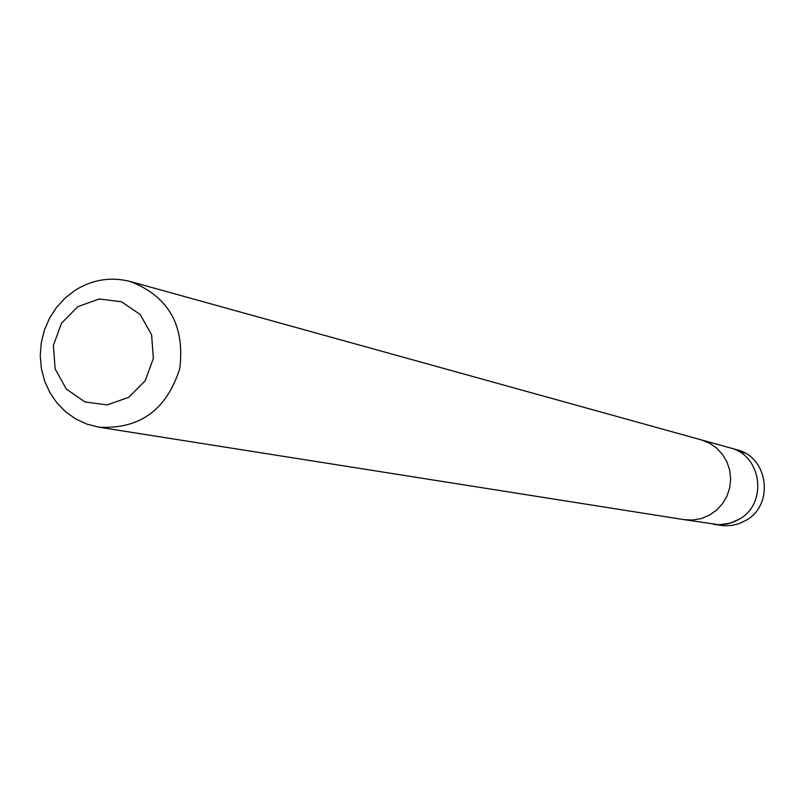 <?xml version="1.0" encoding="UTF-8"?>
<svg xmlns="http://www.w3.org/2000/svg" width="805" height="805" viewBox="0 0 805 805"><rect width="100%" height="100%" fill="white"/><g stroke="black" fill="none" stroke-linecap="round" stroke-linejoin="round"><path stroke-width="1.21" d="M702.252 440.154L730.014 447.842C761.802 455.056 768.151 503.407 739.302 519.165L734.14 521.791L726.794 524.025L719.157 524.759L713.431 524.286L724.188 525.796L731.775 525.464L739.151 523.612L746.034 520.322C774.601 504.725 768.312 456.878 736.837 449.733L730.014 447.842C761.802 455.056 768.151 503.407 739.302 519.165L730.517 523.099L719.157 524.759L684.975 519.778M98.814 427.173L683.988 519.638L692.652 520.04L701.215 518.551L709.275 515.23L716.47 510.229L722.447 503.779L726.925 496.182L729.702 487.8L730.648 479.015L729.712 470.241L726.945 461.899L722.477 454.372L716.52 448.003L709.346 443.092L701.296 439.872L130.41 281.549C110.999 276.568 92.565 279.476 75.127 290.283L65.114 298.031L56.481 307.46L49.508 318.277L44.376 330.151L41.266 342.729L40.25 355.639L41.367 368.489L44.587 380.886L49.819 392.468L56.893 402.872L65.618 411.798L75.72 418.962L86.9 424.134L98.814 427.173C139.698 429.437 166.685 409.876 179.777 368.499C185.009 325.411 168.547 296.421 130.41 281.549M77.844 306.635L61.492 323.208L53.392 345.436L55.132 368.932L66.372 389.097L84.938 401.947L107.186 404.905L128.699 397.348L145.202 380.745L153.373 358.386L151.582 334.739L140.191 314.524L121.505 301.774L99.246 298.967L77.844 306.635M738.094 451.122L744.836 452.974"/></g></svg>
